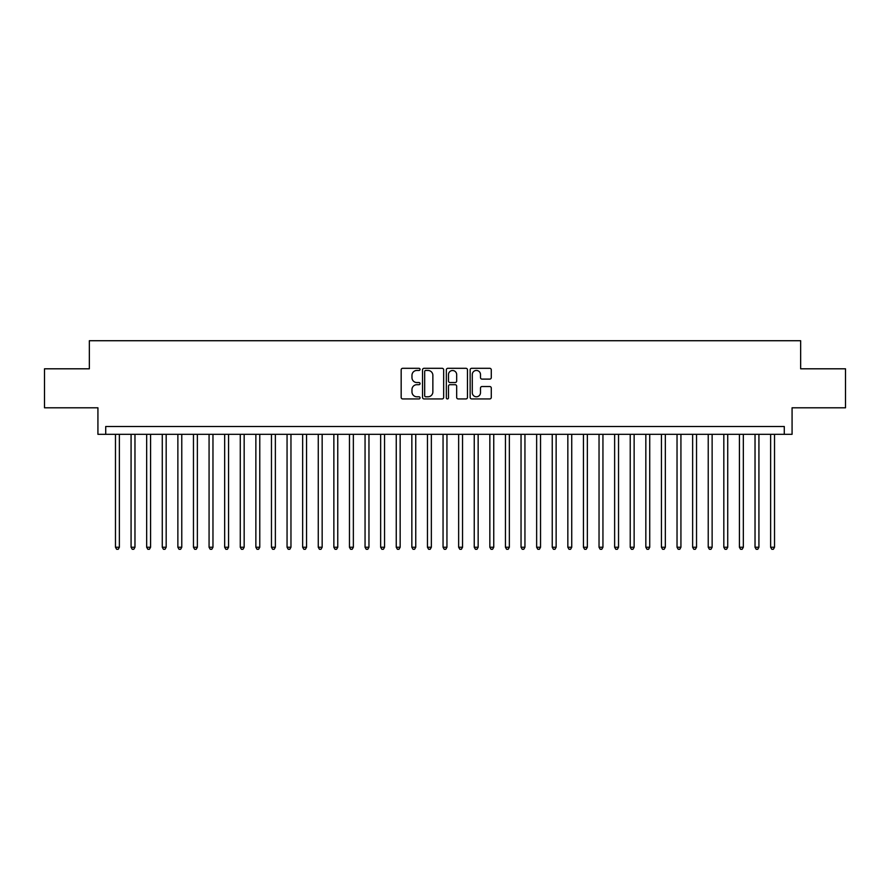 <?xml version="1.0" encoding="UTF-8"?>
<svg xmlns="http://www.w3.org/2000/svg" width="890" height="890" viewBox="0 0 890 890"><rect width="100%" height="100%" fill="white"/><g stroke="black" fill="none" stroke-linecap="round" stroke-linejoin="round"><path stroke-width="1.33" d="M420.047 369.383A1.068 1.068 0 0 0 418.968 368.304L402.703 368.304A1.535 1.535 0 0 0 401.168 369.839L401.168 397.396A1.535 1.535 0 0 0 402.703 398.931L418.968 398.931A1.068 1.068 0 0 0 420.047 397.863A1.068 1.068 0 0 0 418.968 396.784L416.865 396.784A4.895 4.895 0 0 1 411.97 391.889L411.97 389.586A4.895 4.895 0 0 1 416.865 384.691L418.968 384.691A1.068 1.068 0 0 0 420.047 383.623A1.068 1.068 0 0 0 418.968 382.544L416.865 382.544A4.895 4.895 0 0 1 411.97 377.649L411.97 375.346A4.895 4.895 0 0 1 416.865 370.451L418.968 370.451A1.068 1.068 0 0 0 420.047 369.383M489.745 379.107A1.535 1.535 0 0 0 491.28 377.571L491.28 369.839A1.535 1.535 0 0 0 489.745 368.304L471.678 368.304A1.535 1.535 0 0 0 470.154 369.839L470.154 397.396A1.535 1.535 0 0 0 471.678 398.931L489.745 398.931A1.535 1.535 0 0 0 491.28 397.396L491.28 388.062A1.535 1.535 0 0 0 489.745 386.527L482.013 386.527A1.535 1.535 0 0 0 480.489 388.062L480.489 392.69A4.094 4.094 0 0 1 476.384 396.784A4.094 4.094 0 0 1 472.29 392.69L472.29 374.545A4.094 4.094 0 0 1 476.384 370.451A4.094 4.094 0 0 1 480.489 374.545L480.489 377.571A1.535 1.535 0 0 0 482.013 379.107L489.745 379.107M784.279 434.32L792.078 434.32L792.078 407.798L845.5 407.798L845.5 368.805L800.655 368.805L800.655 340.725L89.345 340.725L89.345 368.805L44.5 368.805L44.5 407.798L97.922 407.798L97.922 434.32L784.279 434.32L784.279 426.51L105.721 426.51L105.721 434.32M443.665 369.839A1.535 1.535 0 0 0 442.13 368.304L424.063 368.304A1.535 1.535 0 0 0 422.528 369.839L422.528 397.396A1.535 1.535 0 0 0 424.063 398.931L442.13 398.931A1.535 1.535 0 0 0 443.665 397.396L443.665 369.839M447.87 368.304L465.937 368.304A1.535 1.535 0 0 1 467.473 369.839L467.473 397.396A1.535 1.535 0 0 1 465.937 398.931L458.205 398.931A1.535 1.535 0 0 1 456.67 397.396L456.67 386.227A1.535 1.535 0 0 0 455.146 384.691L450.017 384.691A1.535 1.535 0 0 0 448.482 386.227L448.482 397.863A1.068 1.068 0 0 1 447.414 398.931A1.068 1.068 0 0 1 446.335 397.863L446.335 369.839A1.535 1.535 0 0 1 447.87 368.304M425.743 370.451A1.068 1.068 0 0 0 424.675 371.519L424.675 395.716A1.068 1.068 0 0 0 425.743 396.784L427.968 396.784A4.895 4.895 0 0 0 432.863 391.889L432.863 375.346A4.895 4.895 0 0 0 427.968 370.451L425.743 370.451M456.67 374.623A4.094 4.094 0 0 0 452.576 370.529A4.094 4.094 0 0 0 448.482 374.623L448.482 381.02A1.535 1.535 0 0 0 450.017 382.544L455.146 382.544A1.535 1.535 0 0 0 456.67 381.02L456.67 374.623M115.478 434.32L115.478 547.25L119.371 547.25L119.371 434.32M119.371 547.25L118.203 549.275L116.646 549.275L115.478 547.25M131.075 434.32L131.075 547.25L134.969 547.25L134.969 434.32M134.969 547.25L133.8 549.275L132.243 549.275L131.075 547.25M146.672 434.32L146.672 547.25L150.577 547.25L150.577 434.32M150.577 547.25L149.398 549.275L147.84 549.275L146.672 547.25M162.269 434.32L162.269 547.25L166.174 547.25L166.174 434.32M166.174 547.25L165.006 549.275L163.437 549.275L162.269 547.25M177.867 434.32L177.867 547.25L181.771 547.25L181.771 434.32M181.771 547.25L180.603 549.275L179.035 549.275L177.867 547.25M193.464 434.32L193.464 547.25L197.369 547.25L197.369 434.32M197.369 547.25L196.201 549.275L194.643 549.275L193.464 547.25M209.072 434.32L209.072 547.25L212.966 547.25L212.966 434.32M212.966 547.25L211.798 549.275L210.24 549.275L209.072 547.25M224.669 434.32L224.669 547.25L228.563 547.25L228.563 434.32M228.563 547.25L227.395 549.275L225.838 549.275L224.669 547.25M240.267 434.32L240.267 547.25L244.16 547.25L244.16 434.32M244.16 547.25L242.992 549.275L241.435 549.275L240.267 547.25M255.864 434.32L255.864 547.25L259.769 547.25L259.769 434.32M259.769 547.25L258.589 549.275L257.032 549.275L255.864 547.25M271.461 434.32L271.461 547.25L275.366 547.25L275.366 434.32M275.366 547.25L274.198 549.275L272.629 549.275L271.461 547.25M287.058 434.32L287.058 547.25L290.963 547.25L290.963 434.32M290.963 547.25L289.795 549.275L288.226 549.275L287.058 547.25M302.656 434.32L302.656 547.25L306.56 547.25L306.56 434.32M306.56 547.25L305.392 549.275L303.835 549.275L302.656 547.25M318.264 434.32L318.264 547.25L322.158 547.25L322.158 434.32M322.158 547.25L320.99 549.275L319.432 549.275L318.264 547.25M333.861 434.32L333.861 547.25L337.755 547.25L337.755 434.32M337.755 547.25L336.587 549.275L335.029 549.275L333.861 547.25M349.459 434.32L349.459 547.25L353.352 547.25L353.352 434.32M353.352 547.25L352.184 549.275L350.627 549.275L349.459 547.25M365.056 434.32L365.056 547.25L368.961 547.25L368.961 434.32M368.961 547.25L367.781 549.275L366.224 549.275L365.056 547.25M380.653 434.32L380.653 547.25L384.558 547.25L384.558 434.32M384.558 547.25L383.39 549.275L381.821 549.275L380.653 547.25M396.25 434.32L396.25 547.25L400.155 547.25L400.155 434.32M400.155 547.25L398.987 549.275L397.418 549.275L396.25 547.25M411.848 434.32L411.848 547.25L415.752 547.25L415.752 434.32M415.752 547.25L414.584 549.275L413.027 549.275L411.848 547.25M427.456 434.32L427.456 547.25L431.35 547.25L431.35 434.32M431.35 547.25L430.182 549.275L428.624 549.275L427.456 547.25M443.053 434.32L443.053 547.25L446.947 547.25L446.947 434.32M446.947 547.25L445.779 549.275L444.221 549.275L443.053 547.25M458.65 434.32L458.65 547.25L462.544 547.25L462.544 434.32M462.544 547.25L461.376 549.275L459.819 549.275L458.65 547.25M474.248 434.32L474.248 547.25L478.153 547.25L478.153 434.32M478.153 547.25L476.973 549.275L475.416 549.275L474.248 547.25M489.845 434.32L489.845 547.25L493.75 547.25L493.75 434.32M493.75 547.25L492.582 549.275L491.013 549.275L489.845 547.25M505.442 434.32L505.442 547.25L509.347 547.25L509.347 434.32M509.347 547.25L508.179 549.275L506.61 549.275L505.442 547.25M521.039 434.32L521.039 547.25L524.944 547.25L524.944 434.32M524.944 547.25L523.776 549.275L522.219 549.275L521.039 547.25M536.648 434.32L536.648 547.25L540.542 547.25L540.542 434.32M540.542 547.25L539.373 549.275L537.816 549.275L536.648 547.25M552.245 434.32L552.245 547.25L556.139 547.25L556.139 434.32M556.139 547.25L554.971 549.275L553.413 549.275L552.245 547.25M567.842 434.32L567.842 547.25L571.736 547.25L571.736 434.32M571.736 547.25L570.568 549.275L569.01 549.275L567.842 547.25M583.44 434.32L583.44 547.25L587.344 547.25L587.344 434.32M587.344 547.25L586.165 549.275L584.608 549.275L583.44 547.25M599.037 434.32L599.037 547.25L602.942 547.25L602.942 434.32M602.942 547.25L601.774 549.275L600.205 549.275L599.037 547.25M614.634 434.32L614.634 547.25L618.539 547.25L618.539 434.32M618.539 547.25L617.371 549.275L615.802 549.275L614.634 547.25M630.231 434.32L630.231 547.25L634.136 547.25L634.136 434.32M634.136 547.25L632.968 549.275L631.41 549.275L630.231 547.25M645.84 434.32L645.84 547.25L649.733 547.25L649.733 434.32M649.733 547.25L648.565 549.275L647.008 549.275L645.84 547.25M661.437 434.32L661.437 547.25L665.331 547.25L665.331 434.32M665.331 547.25L664.163 549.275L662.605 549.275L661.437 547.25M677.034 434.32L677.034 547.25L680.928 547.25L680.928 434.32M680.928 547.25L679.76 549.275L678.202 549.275L677.034 547.25M692.631 434.32L692.631 547.25L696.536 547.25L696.536 434.32M696.536 547.25L695.357 549.275L693.799 549.275L692.631 547.25M708.229 434.32L708.229 547.25L712.134 547.25L712.134 434.32M712.134 547.25L710.965 549.275L709.397 549.275L708.229 547.25M723.826 434.32L723.826 547.25L727.731 547.25L727.731 434.32M727.731 547.25L726.563 549.275L724.994 549.275L723.826 547.25M739.423 434.32L739.423 547.25L743.328 547.25L743.328 434.32M743.328 547.25L742.16 549.275L740.602 549.275L739.423 547.25M755.031 434.32L755.031 547.25L758.925 547.25L758.925 434.32M758.925 547.25L757.757 549.275L756.2 549.275L755.031 547.25M770.629 434.32L770.629 547.25L774.523 547.25L774.523 434.32M774.523 547.25L773.354 549.275L771.797 549.275L770.629 547.25"/></g></svg>
